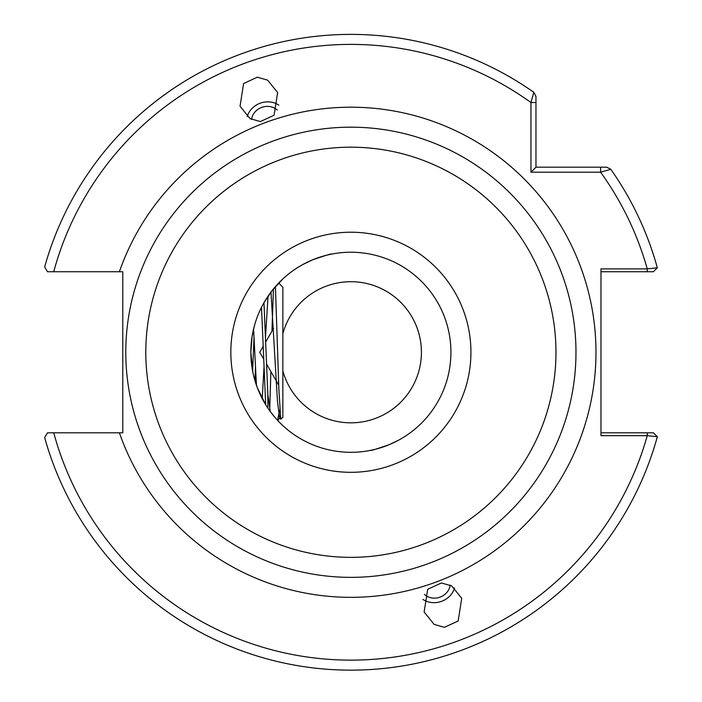 <?xml version="1.0" encoding="UTF-8"?>
<svg xmlns="http://www.w3.org/2000/svg" width="702" height="702" viewBox="0 0 702 702"><rect width="100%" height="100%" fill="white"/><g stroke="black" fill="none" stroke-linecap="round" stroke-linejoin="round"><path stroke-width="1.05" d="M119.393 432.801L122.789 432.801L122.789 271.735L119.393 271.735A245.103 245.103 0 0 1 595.98 352.272A245.103 245.103 0 0 1 119.393 432.801L53.729 432.801A307.88 307.88 0 0 0 647.253 435.661L600.982 435.661L600.982 268.884L647.253 268.884L657.335 267.795A317.883 317.883 0 0 0 610.837 169.314A317.883 317.883 0 0 1 657.335 267.795L653.386 271.735L647.253 271.735L653.386 271.735M575.973 352.272A225.096 225.096 0 0 1 350.886 577.36A225.096 225.096 0 0 1 125.79 352.272A225.096 225.096 0 0 1 350.886 127.176A225.096 225.096 0 0 1 575.973 352.272A225.096 225.096 0 0 0 350.886 127.176A225.096 225.096 0 0 0 125.79 352.272M277.299 110.109A15.005 13.373 -20 0 0 266.33 106.423A15.005 13.373 -20 0 0 251.597 119.463M257.336 77.202L267.62 80.151L277.641 92.541L274.078 115.251L260.345 121.569L250.061 118.629L240.04 106.23L243.612 83.52L257.336 77.202M278.799 105.107A20.007 17.831 -20 0 0 266.33 101.913A20.007 17.831 -20 0 0 247.227 116.602M331.098 254.203C331.985 253.431 325.737 255.344 312.355 259.942L303.001 264.426M424.464 594.427A15.005 13.373 160 0 0 435.442 598.122A15.005 13.373 160 0 0 450.175 585.073M444.427 627.334L434.143 624.394L424.122 611.995L427.693 589.285L441.418 582.967L451.702 585.907L461.723 598.306L458.16 621.016L444.427 627.334M422.964 599.429A20.007 17.831 160 0 0 435.442 602.632A20.007 17.831 160 0 0 454.536 587.943M370.665 450.333C369.778 451.105 376.026 449.192 389.408 444.594L398.762 440.11M254.229 326.456L252.079 336.6L250.842 352.272A100.044 100.044 0 0 0 350.886 452.307A100.044 100.044 0 0 0 450.921 352.272A100.044 100.044 0 0 0 350.886 252.229A100.044 100.044 0 0 0 250.842 352.272L252.808 372.025M265.031 300.912L265.821 299.622M282.95 278.826L271.7 291.128L263.97 302.729L267.848 394.217L270.217 411.451L275.351 417.874M282.853 333.652A70.525 70.525 0 0 1 421.411 352.272A70.525 70.525 0 0 1 282.853 370.884M261.513 307.3L265.689 404.721L257.353 387.767L254.115 377.641M533.836 92.313A317.883 317.883 0 0 0 44.665 266.944L47.473 271.735L53.729 271.735A307.88 307.88 0 0 1 530.958 102.545L535.959 102.545L535.959 96.402L535.959 167.19L606.747 167.19L610.837 169.314L600.605 172.192L530.958 172.192L530.958 102.545L533.836 92.313L535.959 96.402L533.836 92.313A317.883 317.883 0 0 0 44.665 266.944L47.473 271.735L119.393 271.735M628.272 271.735L620.48 271.735M47.473 432.801L53.729 432.801L47.473 432.801L44.665 437.592A317.883 317.883 0 0 0 657.335 436.741L647.253 435.661L647.253 432.801L653.386 432.801L600.982 432.801M271.472 413.109L270.516 411.855M600.605 167.19L600.605 172.192A307.88 307.88 0 0 1 647.253 268.884L647.253 271.735L600.982 271.735M122.789 382.634L122.789 387.416M122.789 278.931L122.789 319.48M44.665 437.592A317.883 317.883 0 0 0 657.335 436.741L653.386 432.801M535.959 167.19L530.958 172.192M278.659 283.046L282.853 287.241L282.853 417.295L280.73 419.208L278.834 388.46L275.43 286.574M273.429 288.952L271.946 331.151M254.01 337.399L252.641 371.165M255.484 367.19L254.931 380.589M267.848 408.073L267.848 394.217M277.501 420.261L279.756 409.95M270.867 371.516L269.752 408.485M280.247 416.505L279.493 417.076L277.509 401.798L270.99 292.058M268.059 296.156L265.488 337.346M264.013 367.137L262.223 398.604M256.441 385.266L253.58 329.019M145.797 352.272A205.081 205.081 0 0 0 350.886 557.353A205.081 205.081 0 0 0 555.966 352.272A205.081 205.081 0 0 0 350.886 147.183A205.081 205.081 0 0 0 145.797 352.272M470.928 352.272A120.051 120.051 0 0 1 350.886 472.314A120.051 120.051 0 0 1 230.835 352.272A120.051 120.051 0 0 1 350.886 232.222A120.051 120.051 0 0 1 470.928 352.272M450.921 352.272A100.044 100.044 0 0 0 350.886 252.229A100.044 100.044 0 0 0 250.842 352.272M606.747 167.19L610.837 169.314A317.883 317.883 0 0 1 657.335 267.795M263.689 359.091L259.749 352.272L263.171 346.34M265.681 342.006L273.552 328.36M280.019 417.058L277.913 420.709M279.493 417.076L280.73 419.208M266.567 364.075L278.72 385.117"/></g></svg>
